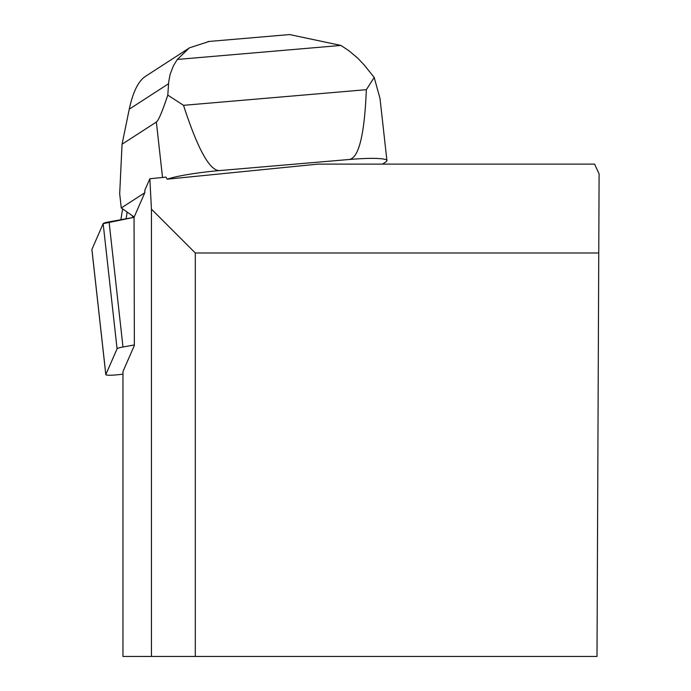<?xml version="1.0" encoding="UTF-8"?>
<svg xmlns="http://www.w3.org/2000/svg" width="691" height="691" viewBox="0 0 691 691"><rect width="100%" height="100%" fill="white"/><g stroke="black" fill="none" stroke-linecap="round" stroke-linejoin="round"><path stroke-width="1.04" d="M134.365 344.939L122.981 346.994A12.671 1.425 173.7 0 0 117.081 348.791L105.827 374.557A12.671 1.425 173.7 0 0 105.809 374.652A12.671 1.425 173.7 0 0 122.963 374.09M91.929 249.606A12.671 1.425 -6.3 0 1 91.894 249.511A12.671 1.425 -6.3 0 1 91.912 249.416L103.158 223.651A12.671 1.425 -6.3 0 1 109.066 221.863L134.054 217.337L103.158 223.659L91.912 249.416L105.827 374.557M144.79 192.754L121.271 207.965L134.184 217.026L144.79 192.754L144.851 190.18L149.852 178.744L151.441 209.131L195.294 252.975L598.76 252.975L599.106 173.907L594.597 164.104L318.266 164.104L167.118 179.194L165.987 177.129L149.852 178.744M598.76 252.975L597.007 656.45L122.963 656.45L122.963 371.559L134.365 345.457L134.054 216.931M195.294 656.45L195.294 252.975M151.441 209.131L151.441 656.45M382.494 164.104L385.811 161.953A47.895 5.398 173.7 0 0 386.925 160.597A47.895 5.398 173.7 0 0 349.214 159.491L219.453 170.591A47.895 5.398 173.7 0 0 167.118 179.194M219.453 170.591C209.684 170.772 197.695 149.023 183.512 105.326L167.801 95.099C162.255 111.692 158.446 120.675 156.365 122.039L122.057 144.229L119.69 193.782L121.271 207.965M132.612 215.929L132.491 217.613M122.057 144.229L129.26 109.161C132.862 92.248 138.183 81.365 145.222 76.511L189.386 47.938M386.925 160.597L380.015 98.493L374.194 77.444L364.312 65.109L357.973 58.364L348.92 50.754L340.931 45.433L177.337 59.435L173.424 65.766L170.09 74.438L168.708 81.849L167.801 95.099M374.194 77.444L366.351 89.683L183.512 105.326M366.351 89.683C364.52 134.745 358.81 158.014 349.214 159.491M177.337 59.435L189.343 47.86L209.183 41.451M287.879 34.714L289.564 34.55L340.931 45.433M127.127 212.077L126.151 218.762M122.609 208.915L120.882 219.721M117.081 348.791L103.158 223.651M109.066 221.863L122.981 346.994M156.365 122.039L162.532 177.475M168.544 83.749L129.26 109.161M105.809 374.652L91.894 249.511M208.077 41.538L289.572 34.567"/></g></svg>
